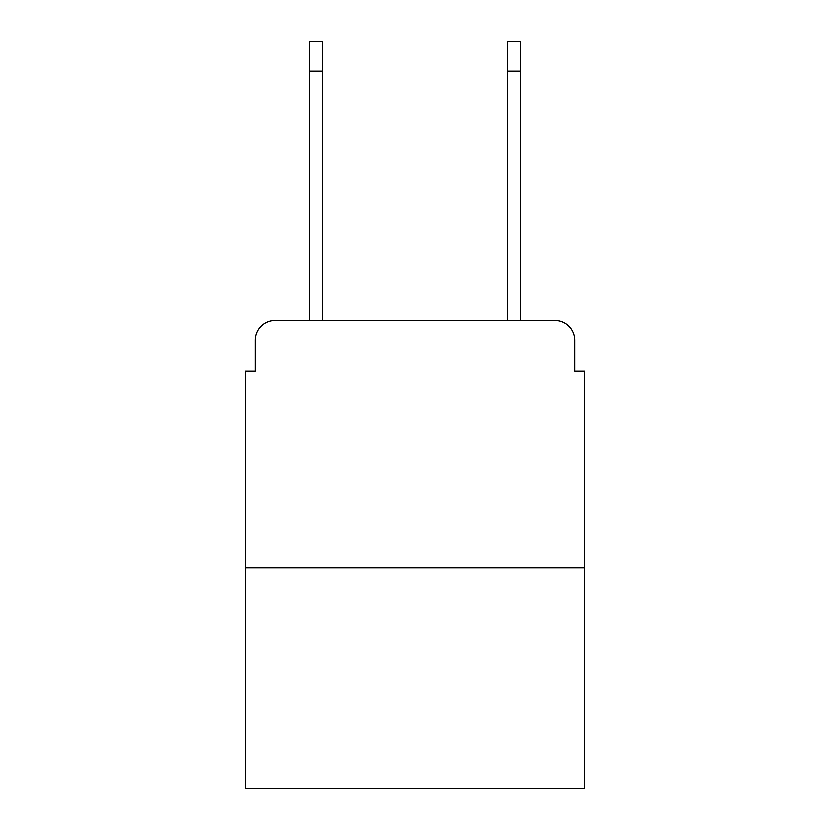 <?xml version="1.0" encoding="UTF-8"?>
<svg xmlns="http://www.w3.org/2000/svg" width="830" height="830" viewBox="0 0 830 830"><rect width="100%" height="100%" fill="white"/><g stroke="black" fill="none" stroke-linecap="round" stroke-linejoin="round"><path stroke-width="1.25" d="M255.215 340.3L255.215 370.969L255.215 340.3A19.785 19.785 0 0 1 275 320.515L309.632 320.515L309.632 41.5L322.486 41.5L322.486 320.515L337.831 320.515M584.683 567.865L245.317 567.865L245.317 788.5L584.683 788.5L584.683 370.969L574.785 370.969L574.785 340.3A19.785 19.785 0 0 0 555 320.515L275 320.515M245.317 567.865L245.317 370.969L255.215 370.969M492.169 320.515L507.514 320.515L507.514 41.5L520.369 41.5L520.369 71.183L507.514 71.183M520.369 71.183L520.369 320.515L555 320.515M574.785 370.969L574.785 340.3M309.632 71.183L322.486 71.183"/></g></svg>
